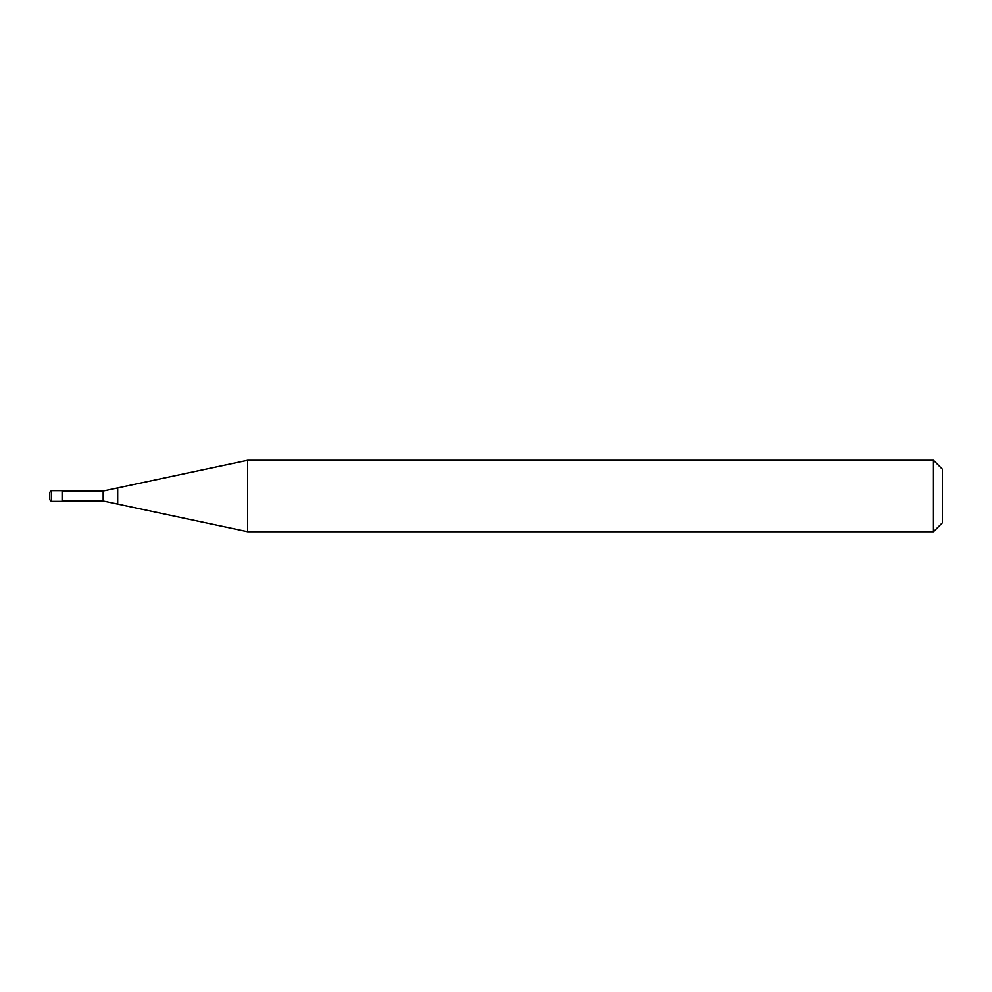 <?xml version="1.0" encoding="UTF-8"?>
<svg xmlns="http://www.w3.org/2000/svg" width="992" height="992" viewBox="0 0 992 992"><rect width="100%" height="100%" fill="white"/><g stroke="black" fill="none" stroke-linecap="round" stroke-linejoin="round"><path stroke-width="1.49" d="M49.6 499.571L49.6 496L49.6 499.571L51.386 501.357L51.386 490.643L62.099 490.643L62.099 501.357L51.386 501.357M49.6 496L49.6 492.429L49.6 496M933.472 531.712L933.472 460.288L942.4 469.216L942.4 522.784L933.472 531.712L247.653 531.712L103.168 500.997L62.099 500.997M62.099 491.003L103.168 491.003L247.653 460.288L933.472 460.288M117.688 504.085L117.688 487.915M247.653 531.712L247.653 460.288M103.168 500.997L103.168 491.003M51.386 490.643L49.6 492.429"/></g></svg>
